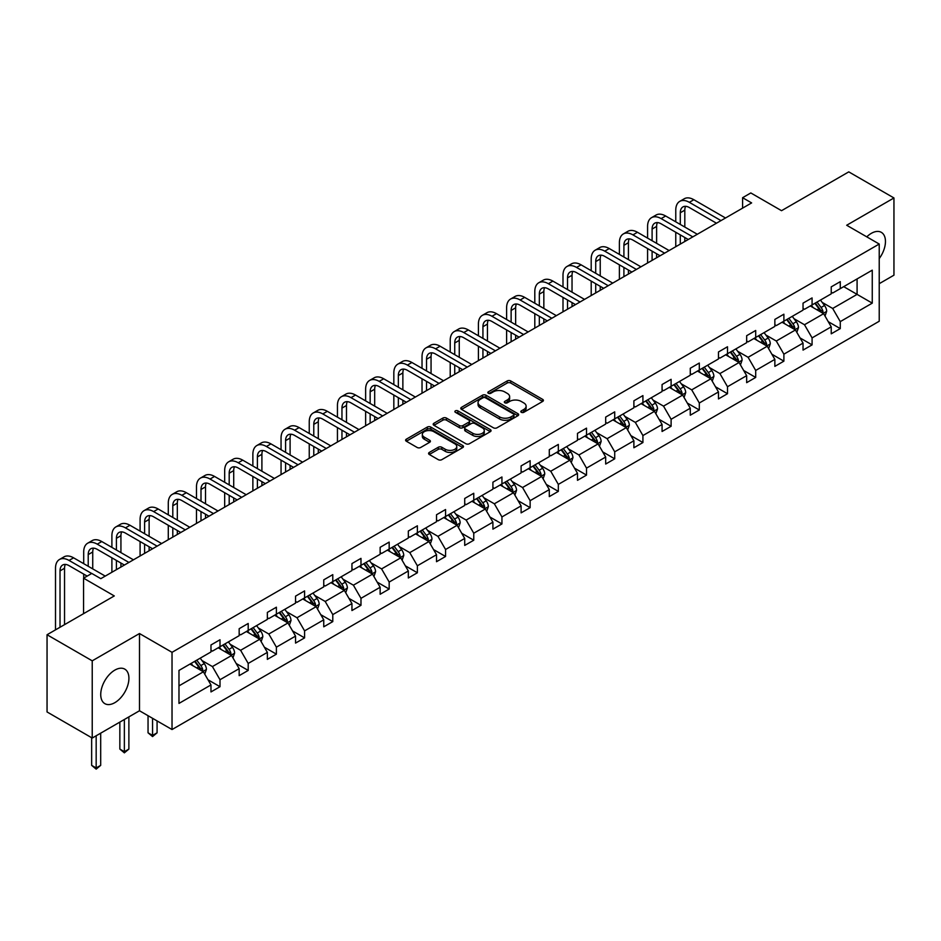 <?xml version="1.0" encoding="UTF-8"?>
<svg xmlns="http://www.w3.org/2000/svg" width="941" height="941" viewBox="0 0 941 941"><rect width="100%" height="100%" fill="white"/><g stroke="black" fill="none" stroke-linecap="round" stroke-linejoin="round"><path stroke-width="1.41" d="M521.338 412.311A1.753 1.012 0 0 0 523.819 412.311L542.663 401.431A2.505 1.447 0 0 0 543.404 400.407A2.505 1.447 0 0 0 542.663 399.384L510.74 380.952A2.505 1.447 0 0 0 507.187 380.952L488.344 391.832A1.753 1.012 0 0 0 487.826 392.55A1.753 1.012 0 0 0 488.344 393.267A1.753 1.012 0 0 0 490.826 393.267L493.26 391.856A8.034 4.634 0 0 1 504.611 391.856L507.281 393.397A8.034 4.634 0 0 1 509.634 396.667A8.034 4.634 0 0 1 507.281 399.949L504.835 401.36A1.753 1.012 0 0 0 504.329 402.078A1.753 1.012 0 0 0 504.835 402.795A1.753 1.012 0 0 0 507.317 402.795L509.763 401.384A8.034 4.634 0 0 1 521.114 401.384L523.772 402.913A8.034 4.634 0 0 1 526.125 406.194A8.034 4.634 0 0 1 523.772 409.476L521.338 410.876A1.753 1.012 0 0 0 520.82 411.593A1.753 1.012 0 0 0 521.338 412.311L521.338 410.876M114.826 702.668A19.937 11.515 120 0 0 127.847 685.107A19.937 11.515 120 0 0 124.788 669.133A19.937 11.515 120 0 0 114.826 670.121A19.937 11.515 120 0 0 101.804 687.683A19.937 11.515 120 0 0 104.851 703.656A19.937 11.515 120 0 0 114.826 702.668M879.223 258.587A19.937 11.515 120 0 0 881.329 232.345A19.937 11.515 120 0 0 871.354 233.333A19.937 11.515 120 0 0 866.79 236.85M879.223 283.688L893.95 275.184L893.95 197.963L848.77 171.874L781.536 210.69L750.812 192.952L742.59 197.704L742.59 208.137M92.23 738.05L139.491 710.761L139.491 633.54L92.23 660.829L92.23 738.05L47.05 711.961L47.05 634.74L114.284 595.935L83.561 578.186L83.561 613.673M92.23 660.829L47.05 634.74M429.308 452.433A2.505 1.447 0 0 0 428.578 453.468A2.505 1.447 0 0 0 429.308 454.491L438.271 459.655A2.505 1.447 0 0 0 441.811 459.655L462.749 447.575A2.505 1.447 0 0 0 463.49 446.552A2.505 1.447 0 0 0 462.749 445.528L430.813 427.085A2.505 1.447 0 0 0 427.273 427.085L406.336 439.176A2.505 1.447 0 0 0 405.606 440.2A2.505 1.447 0 0 0 406.336 441.223L417.157 447.469A2.505 1.447 0 0 0 420.709 447.469L429.661 442.294A2.505 1.447 0 0 0 430.402 441.27A2.505 1.447 0 0 0 429.661 440.247L424.297 437.153A6.716 3.87 0 0 1 422.333 434.413A6.716 3.87 0 0 1 426.473 430.837A6.716 3.87 0 0 1 433.789 431.672L454.809 443.811A6.716 3.87 0 0 1 456.773 446.552A6.716 3.87 0 0 1 452.633 450.127A6.716 3.87 0 0 1 445.316 449.292L441.811 447.269A2.505 1.447 0 0 0 438.271 447.269L429.308 452.433L429.308 454.491L438.271 449.351L438.271 447.269M83.561 578.186L91.783 573.445L100.816 578.656L751.624 202.915L742.59 197.704M139.491 633.54L172.027 652.325L879.223 244.037L879.223 321.246L172.027 729.546L172.027 652.325M893.95 197.963L846.688 225.252L879.223 244.037M493.437 427.802A2.505 1.447 0 0 0 496.989 427.802L517.926 415.722A2.505 1.447 0 0 0 518.656 414.699A2.505 1.447 0 0 0 517.926 413.675L485.991 395.232A2.505 1.447 0 0 0 482.439 395.232L461.513 407.324A2.505 1.447 0 0 0 460.772 408.347A2.505 1.447 0 0 0 461.513 409.37L493.437 427.802M456.091 412.699A1.753 1.012 0 0 1 457.867 412.946L457.867 410.852L490.332 429.602A2.505 1.447 0 0 1 491.073 430.625A2.505 1.447 0 0 1 490.332 431.648L469.406 443.729A2.505 1.447 0 0 1 465.854 443.729L433.919 425.297L433.919 423.25A2.505 1.447 0 0 0 433.189 424.273A2.505 1.447 0 0 0 433.919 425.297M433.919 423.25L442.882 418.075A2.505 1.447 0 0 1 446.434 418.075L459.384 425.555A2.505 1.447 0 0 0 462.925 425.555L468.865 422.121A2.505 1.447 0 0 0 469.606 421.098A2.505 1.447 0 0 0 468.865 420.074L455.385 412.287A1.753 1.012 0 0 1 454.879 411.57A1.753 1.012 0 0 1 455.962 410.641A1.753 1.012 0 0 1 457.867 410.852M178.978 670.427L210.972 651.96L210.972 644.973L220.006 639.751L220.006 646.749L239.167 635.681L239.167 628.694L248.201 623.471L248.201 630.47L267.362 619.401L267.362 612.415L276.395 607.204L276.395 614.191L295.556 603.134L295.556 596.135L304.59 590.924L304.59 597.911L323.751 586.855L323.751 579.856L332.785 574.645L332.785 581.632L351.946 570.575L351.946 563.588L360.979 558.366L360.979 565.353L380.14 554.296L380.14 547.309L389.174 542.087L389.174 549.085L408.323 538.017L408.323 531.03L417.369 525.807L417.369 532.806L436.518 521.737L436.518 514.751L445.564 509.528L445.564 516.527L464.713 505.47L464.713 498.471L473.758 493.26L473.758 500.247L492.908 489.191L492.908 482.192L501.941 476.981L501.941 483.968L521.102 472.911L521.102 465.913L530.136 460.702L530.136 467.689L549.297 456.632L549.297 449.645L558.331 444.423L558.331 451.409L577.492 440.353L577.492 433.366L586.525 428.143L586.525 435.142L605.686 424.073L605.686 417.086L614.72 411.864L614.72 418.863L633.881 407.794L633.881 400.807L642.915 395.596L642.915 402.583L662.076 391.527L662.076 384.528L671.109 379.317L671.109 386.304L690.271 375.247L690.271 368.249L699.304 363.038L699.304 370.025L718.465 358.968L718.465 351.969L727.499 346.759L727.499 353.745L746.66 342.689L746.66 335.702L755.694 330.479L755.694 337.466L774.855 326.409L774.855 319.422L783.888 314.2L783.888 321.199L803.038 310.13L803.038 303.143L812.083 297.921L812.083 304.919L831.232 293.851L831.232 286.864L840.278 281.653L840.278 288.64L872.26 270.173L872.26 303.143L840.278 321.61L840.278 328.597L831.232 333.82L831.232 326.833L812.083 337.89L812.083 344.876L803.038 350.099L803.038 343.112L783.888 354.169L783.888 361.156L774.855 366.378L774.855 359.38L755.694 370.448L755.694 377.435L746.66 382.658L746.66 375.659L727.499 386.727L727.499 393.714L718.465 398.925L718.465 391.938L699.304 402.995L699.304 409.994L690.271 415.204L690.271 408.218L671.109 419.274L671.109 426.273L662.076 431.484L662.076 424.497L642.915 435.554L642.915 442.541L633.881 447.763L633.881 440.776L614.72 451.833L614.72 458.82L605.686 464.042L605.686 457.044L586.525 468.112L586.525 475.099L577.492 480.322L577.492 473.323L558.331 484.392L558.331 491.378L549.297 496.601L549.297 489.602L530.136 500.671L530.136 507.658L521.102 512.869L521.102 505.882L501.941 516.938L501.941 523.937L492.908 529.148L492.908 522.161L473.758 533.218L473.758 540.216L464.713 545.427L464.713 538.44L445.564 549.497L445.564 556.484L436.518 561.706L436.518 554.72L417.369 565.776L417.369 572.763L408.323 577.986L408.323 570.987L389.174 582.056L389.174 589.042L380.14 594.265L380.14 587.266L360.979 598.335L360.979 605.322L351.946 610.544L351.946 603.546L332.785 614.602L332.785 621.601L323.751 626.812L323.751 619.825L304.59 630.882L304.59 637.88L295.556 643.091L295.556 636.104L276.395 647.161L276.395 654.16L267.362 659.37L267.362 652.384L248.201 663.44L248.201 670.427L239.167 675.65L239.167 668.663L220.006 679.72L220.006 686.707L210.972 691.929L210.972 684.93L178.978 703.409L178.978 670.427M218.206 647.784L231.58 655.512L212.419 666.569L201.962 660.535M212.419 666.569L220.006 679.72M231.58 655.512L239.167 668.663M210.972 650.29L212.419 651.125L220.006 646.749M246.389 631.517L259.775 639.233L240.614 650.29L230.157 644.256M240.614 650.29L248.201 663.44M259.775 639.233L267.362 652.384M239.167 634.011L240.614 634.846L248.201 630.47M274.584 615.238L287.958 622.954L268.808 634.011L258.34 627.976M268.808 634.011L276.395 647.161M287.958 622.954L295.556 636.104M267.362 617.743L268.808 618.578L276.395 614.191M302.779 598.958L316.152 606.674L297.003 617.743L286.534 611.697M297.003 617.743L304.59 630.882M316.152 606.674L323.751 619.825M295.556 601.464L297.003 602.299L304.59 597.911M330.973 582.679L344.347 590.395L325.198 601.464L314.729 595.418M325.198 601.464L332.785 614.602M344.347 590.395L351.946 603.546M323.751 585.184L325.198 586.02L332.785 581.632M359.168 566.4L372.542 574.128L353.393 585.184L342.924 579.138M353.393 585.184L360.979 598.335M372.542 574.128L380.14 587.266M351.946 568.905L353.393 569.74L360.979 565.353M387.363 550.12L400.737 557.848L381.575 568.905L371.119 562.871M381.575 568.905L389.174 582.056M400.737 557.848L408.323 570.987M380.14 552.626L381.575 553.461L389.174 549.085M415.557 533.841L428.931 541.569L409.77 552.626L399.313 546.592M409.77 552.626L417.369 565.776M428.931 541.569L436.518 554.72M408.323 536.346L409.77 537.182L417.369 532.806M443.752 517.574L457.126 525.29L437.965 536.346L427.508 530.312M437.965 536.346L445.564 549.497M457.126 525.29L464.713 538.44M436.518 520.067L437.965 520.902L445.564 516.527M471.947 501.294L485.321 509.01L466.16 520.067L455.703 514.033M466.16 520.067L473.758 533.218M485.321 509.01L492.908 522.161M464.713 503.8L466.16 504.635L473.758 500.247M500.142 485.015L513.515 492.731L494.354 503.8L483.897 497.754M494.354 503.8L501.941 516.938M513.515 492.731L521.102 505.882M492.908 487.52L494.354 488.355L501.941 483.968M528.336 468.736L541.71 476.452L522.549 487.52L512.092 481.474M522.549 487.52L530.136 500.671M541.71 476.452L549.297 489.602M521.102 471.241L522.549 472.076L530.136 467.689M556.531 452.456L569.905 460.184L550.744 471.241L540.287 465.195M550.744 471.241L558.331 484.392M569.905 460.184L577.492 473.323M549.297 454.962L550.744 455.797L558.331 451.409M584.726 436.177L598.1 443.905L578.938 454.962L568.482 448.928M578.938 454.962L586.525 468.112M598.1 443.905L605.686 457.044M577.492 438.682L578.938 439.518L586.525 435.142M612.92 419.898L626.294 427.626L607.133 438.682L596.676 432.648M607.133 438.682L614.72 451.833M626.294 427.626L633.881 440.776M605.686 422.403L607.133 423.238L614.72 418.863M641.103 403.63L654.477 411.346L635.328 422.403L624.859 416.369M635.328 422.403L642.915 435.554M654.477 411.346L662.076 424.497M633.881 406.124L635.328 406.959L642.915 402.583M669.298 387.351L682.672 395.067L663.523 406.124L653.054 400.09M663.523 406.124L671.109 419.274M682.672 395.067L690.271 408.218M662.076 389.856L663.523 390.691L671.109 386.304M697.493 371.072L710.867 378.788L691.717 389.856L681.249 383.81M691.717 389.856L699.304 402.995M710.867 378.788L718.465 391.938M690.271 373.577L691.717 374.412L699.304 370.025M725.687 354.792L739.061 362.508L719.912 373.577L709.443 367.531M719.912 373.577L727.499 386.727M739.061 362.508L746.66 375.659M718.465 357.298L719.912 358.133L727.499 353.745M753.882 338.513L767.256 346.241L748.107 357.298L737.638 351.252M748.107 357.298L755.694 370.448M767.256 346.241L774.855 359.38M746.66 341.018L748.107 341.854L755.694 337.466M782.077 322.234L795.451 329.962L776.29 341.018L765.833 334.984M776.29 341.018L783.888 354.169M795.451 329.962L803.038 343.112M774.855 324.739L776.29 325.574L783.888 321.199M810.272 305.954L823.646 313.682L804.484 324.739L794.028 318.705M804.484 324.739L812.083 337.89M823.646 313.682L831.232 326.833M803.038 308.46L804.484 309.295L812.083 304.919M843.712 286.652L857.086 294.38L832.679 308.46L822.222 302.426M832.679 308.46L840.278 321.61M872.26 303.143L857.086 294.38L857.086 278.936L872.26 270.173M139.491 710.761L172.027 729.546M831.232 292.192L832.679 293.016L840.278 288.64M178.978 685.871L203.385 671.792L190.011 664.064M203.385 671.792L210.972 684.93M828.256 321.669L840.278 328.597M800.062 337.937L812.083 344.876M771.867 354.216L783.888 361.156M743.672 370.495L755.694 377.435M715.478 386.775L727.499 393.714M687.283 403.054L699.304 409.994M659.088 419.333L671.109 426.273M630.893 435.612L642.915 442.541M602.699 451.88L614.72 458.82M574.516 468.159L586.525 475.099M546.321 484.439L558.331 491.378M518.126 500.718L530.136 507.658M489.932 516.997L501.941 523.937M461.737 533.276L473.758 540.216M433.542 549.556L445.564 556.484M405.348 565.823L417.369 572.763M377.153 582.103L389.174 589.042M348.958 598.382L360.979 605.322M320.763 614.661L332.785 621.601M292.569 630.94L304.59 637.88M264.374 647.22L276.395 654.16M236.179 663.487L248.201 670.427M207.985 679.767L220.006 686.707M522.043 412.558L523.772 411.558A8.034 4.634 0 0 0 526.125 408.288L526.125 406.194M509.634 396.667L509.634 398.761A8.034 4.634 0 0 1 507.281 402.03L505.54 403.042M542.663 399.384L542.663 401.431L510.74 383.034A2.505 1.447 0 0 0 507.187 383.034L489.038 393.514M517.926 413.675L517.926 415.722L485.991 397.325A2.505 1.447 0 0 0 482.439 397.325L461.537 409.394M513.48 415.416A1.753 1.012 0 0 0 513.998 414.699A1.753 1.012 0 0 0 513.48 413.981L485.462 397.796A1.753 1.012 0 0 0 482.968 397.796L480.404 399.278A8.034 4.634 0 0 0 478.052 402.56A8.034 4.634 0 0 0 480.404 405.842L499.565 416.898A8.034 4.634 0 0 0 510.916 416.898L513.48 415.416L513.48 417.498A1.753 1.012 0 0 0 513.998 416.781L513.998 414.699M478.052 402.56L478.052 404.642A8.034 4.634 0 0 0 480.404 407.924L480.404 405.842M513.48 417.498L510.916 418.98A8.034 4.634 0 0 1 499.565 418.98L480.404 407.924M433.954 425.32L442.882 420.168L442.882 418.075M469.606 421.098L469.606 423.179A2.505 1.447 0 0 1 468.865 424.215L462.925 427.637A2.505 1.447 0 0 1 459.384 427.637L446.434 420.168A2.505 1.447 0 0 0 442.882 420.168M457.867 412.946L490.308 431.672M472.817 433.307A6.716 3.87 0 0 0 480.133 434.154A6.716 3.87 0 0 0 484.274 430.566A6.716 3.87 0 0 0 482.31 427.837L474.899 423.556A2.505 1.447 0 0 0 471.359 423.556L465.407 426.991A2.505 1.447 0 0 0 464.678 428.014A2.505 1.447 0 0 0 465.407 429.037L472.817 433.307L472.817 435.401A6.716 3.87 0 0 0 480.133 436.236A6.716 3.87 0 0 0 484.274 432.66L484.274 430.566M464.678 428.014L464.678 430.096A2.505 1.447 0 0 0 465.407 431.119L465.407 429.037M472.817 435.401L465.407 431.119M456.773 446.552L456.773 448.634A6.716 3.87 0 0 1 452.633 452.221A6.716 3.87 0 0 1 445.316 451.374L441.811 449.351A2.505 1.447 0 0 0 438.271 449.351M422.333 434.413L422.333 436.495A6.716 3.87 0 0 0 424.297 439.235L424.297 437.153M429.637 442.317L424.297 439.235M462.713 447.598L430.813 429.178A2.505 1.447 0 0 0 427.273 429.178L406.371 441.247M825.022 316.058L826.68 311.259A6.775 3.905 -120 0 0 824.516 305.496L820.458 300.073M813.189 307.636L811.424 305.296M822.646 313.106L823.022 311.553A6.775 3.905 -120 0 0 821.081 307.472L817.023 302.061M815.329 303.037L819.799 309.001A3.446 1.988 60 0 1 820.423 310.048L823.022 311.553M814.859 303.308L818.917 308.73A6.775 3.905 60 0 1 820.611 311.93M675.767 221.841L675.767 210.149A19.173 11.069 60 0 1 679.743 201.374L684.26 198.763A19.173 11.069 60 0 1 693.846 199.715L725.511 217.994M679.743 201.374A19.173 11.069 60 0 1 689.33 202.327L720.994 220.606M716.477 223.217L689.33 207.538A12.774 7.375 -120 0 0 682.943 206.914A12.774 7.375 -120 0 0 680.296 212.76L680.296 224.452M685.613 206.326A12.774 7.375 -120 0 0 684.813 210.149L684.813 227.052M680.296 234.885L680.296 244.107M684.813 237.485L684.813 241.496M675.767 246.718L675.767 232.274M796.827 332.338L798.486 327.539A6.775 3.905 -120 0 0 796.321 321.775L792.263 316.352M784.994 323.916L783.23 321.575M794.451 329.385L794.827 327.821A6.775 3.905 -120 0 0 792.887 323.751L788.84 318.34M787.135 319.317L791.604 325.28A3.446 1.988 60 0 1 792.228 326.327L794.827 327.821M786.664 319.587L790.722 325.01A6.775 3.905 60 0 1 792.416 328.209M768.632 348.617L770.291 343.818A6.775 3.905 -120 0 0 768.138 338.042L764.08 332.632M756.799 340.195L755.035 337.854M766.256 345.665L766.633 344.1A6.775 3.905 -120 0 0 764.704 340.03L760.646 334.62M758.94 335.596L763.41 341.559A3.446 1.988 60 0 1 764.033 342.606L766.633 344.1M758.47 335.866L762.528 341.277A6.775 3.905 60 0 1 764.221 344.477M647.584 238.12L647.584 226.428A19.173 11.069 60 0 1 651.548 217.653L656.065 215.042A19.173 11.069 60 0 1 665.652 215.995L697.316 234.274M651.548 217.653A19.173 11.069 60 0 1 661.135 218.606L692.799 236.885M688.283 239.496L661.135 223.817A12.774 7.375 -120 0 0 654.748 223.193A12.774 7.375 -120 0 0 652.101 229.039L652.101 240.72M657.418 222.594A12.774 7.375 -120 0 0 656.618 226.428L656.618 243.331M652.101 251.153L652.101 260.386M656.618 253.764L656.618 257.775M647.584 262.986L647.584 248.553M619.39 254.388L619.39 242.707A19.173 11.069 60 0 1 623.354 233.933L627.87 231.321A19.173 11.069 60 0 1 637.457 232.274L669.122 250.553M623.354 233.933A19.173 11.069 60 0 1 632.94 234.885L664.605 253.164M660.088 255.776L632.94 240.096A12.774 7.375 -120 0 0 626.553 239.461A12.774 7.375 -120 0 0 623.907 245.319L623.907 256.999M629.223 238.873A12.774 7.375 -120 0 0 628.423 242.707L628.423 259.61M623.907 267.432L623.907 276.654M628.423 270.043L628.423 274.054M619.39 279.265L619.39 264.833M740.438 364.896L742.096 360.097A6.775 3.905 -120 0 0 739.944 354.322L735.886 348.911M728.605 356.474L726.84 354.122M738.062 361.932L738.438 360.379A6.775 3.905 -120 0 0 736.509 356.31L732.451 350.887M730.745 351.875L735.215 357.827A3.446 1.988 60 0 1 735.838 358.886L738.438 360.379M730.275 352.146L734.333 357.556A6.775 3.905 60 0 1 736.027 360.756M591.195 270.667L591.195 258.987A19.173 11.069 60 0 1 595.159 250.212L599.676 247.601A19.173 11.069 60 0 1 609.262 248.553L640.927 266.832M595.159 250.212A19.173 11.069 60 0 1 604.745 251.153L636.41 269.444M631.893 272.043L604.745 256.375A12.774 7.375 -120 0 0 598.358 255.74A12.774 7.375 -120 0 0 595.712 261.598L595.712 273.278M601.028 255.152A12.774 7.375 -120 0 0 600.229 258.987L600.229 275.889M595.712 283.712L595.712 292.933M600.229 286.323L600.229 290.334M591.195 295.545L591.195 281.1M712.243 381.176L713.901 376.365A6.775 3.905 -120 0 0 711.749 370.601L707.691 365.19M700.41 372.754L698.645 370.401M709.867 378.211L710.255 376.659A6.775 3.905 -120 0 0 708.314 372.589L704.256 367.166M702.551 368.154L707.02 374.106A3.446 1.988 60 0 1 707.644 375.153L710.255 376.659M702.08 368.425L706.138 373.836A6.775 3.905 60 0 1 707.832 377.035M563 286.946L563 275.266A19.173 11.069 60 0 1 566.964 266.491L571.481 263.88A19.173 11.069 60 0 1 581.067 264.833L612.732 283.112M566.964 266.491A19.173 11.069 60 0 1 576.551 267.432L608.215 285.711M603.699 288.322L576.551 272.655A12.774 7.375 -120 0 0 570.164 272.02A12.774 7.375 -120 0 0 567.517 277.866L567.517 289.557M572.834 271.431A12.774 7.375 -120 0 0 572.034 275.266L572.034 292.169M567.517 299.991L567.517 309.213M572.034 302.602L572.034 306.601M563 311.824L563 297.38M684.048 397.443L685.707 392.644A6.775 3.905 -120 0 0 683.554 386.88L679.496 381.47M672.215 389.033L670.462 386.68M681.672 394.491L682.06 392.938A6.775 3.905 -120 0 0 680.12 388.868L676.061 383.446M674.368 384.422L678.826 390.386A3.446 1.988 60 0 1 679.461 391.432L682.06 392.938M673.885 384.704L677.943 390.115A6.775 3.905 60 0 1 679.637 393.314M534.806 303.225L534.806 291.545A19.173 11.069 60 0 1 538.77 282.759L543.286 280.159A19.173 11.069 60 0 1 552.873 281.1L584.537 299.391M538.77 282.759A19.173 11.069 60 0 1 548.356 283.712L580.021 301.99M575.504 304.602L548.356 288.934A12.774 7.375 -120 0 0 541.969 288.299A12.774 7.375 -120 0 0 539.322 294.145L539.322 305.837M544.639 287.711A12.774 7.375 -120 0 0 543.839 291.545L543.839 308.448M539.322 316.27L539.322 325.492M543.839 318.881L543.839 322.881M534.806 328.103L534.806 313.659M655.853 413.722L657.524 408.923A6.775 3.905 -120 0 0 655.359 403.16L651.301 397.737M644.02 405.312L642.268 402.96M653.477 410.77L653.866 409.217A6.775 3.905 -120 0 0 651.925 405.136L647.867 399.725M646.173 400.701L650.631 406.665A3.446 1.988 60 0 1 651.266 407.712L653.866 409.217M645.702 400.972L649.749 406.394A6.775 3.905 60 0 1 651.443 409.594M506.611 319.505L506.611 307.813A19.173 11.069 60 0 1 510.575 299.038L515.103 296.439A19.173 11.069 60 0 1 524.678 297.38L556.343 315.658M510.575 299.038A19.173 11.069 60 0 1 520.161 299.991L551.826 318.27M547.309 320.881L520.161 305.213A12.774 7.375 -120 0 0 513.774 304.578A12.774 7.375 -120 0 0 511.128 310.424L511.128 322.116M516.444 303.99A12.774 7.375 -120 0 0 515.644 307.813L515.644 324.716M511.128 332.549L511.128 341.771M515.644 335.161L515.644 339.16M506.611 344.382L506.611 329.938M627.659 430.002L629.329 425.203A6.775 3.905 -120 0 0 627.165 419.439L623.107 414.016M615.826 421.58L614.073 419.239M625.295 427.049L625.671 425.497A6.775 3.905 -120 0 0 623.73 421.415L619.672 416.004M617.978 416.981L622.436 422.944A3.446 1.988 60 0 1 623.071 423.991L625.671 425.497M617.508 417.251L621.566 422.674A6.775 3.905 60 0 1 623.248 425.873M478.416 335.784L478.416 324.092A19.173 11.069 60 0 1 482.392 315.317L486.909 312.706A19.173 11.069 60 0 1 496.483 313.659L528.148 331.938M482.392 315.317A19.173 11.069 60 0 1 491.967 316.27L523.631 334.549M519.114 337.16L491.967 321.481A12.774 7.375 -120 0 0 485.58 320.857A12.774 7.375 -120 0 0 482.933 326.703L482.933 338.395M488.25 320.269A12.774 7.375 -120 0 0 487.45 324.092L487.45 340.995M482.933 348.829L482.933 358.05M487.45 351.428L487.45 355.439M478.416 360.662L478.416 346.217M599.464 446.281L601.134 441.482A6.775 3.905 -120 0 0 598.97 435.718L594.912 430.296M587.631 437.859L585.878 435.518M597.1 443.329L597.476 441.764A6.775 3.905 -120 0 0 595.535 437.694L591.477 432.284M589.784 433.26L594.241 439.224A3.446 1.988 60 0 1 594.877 440.27L597.476 441.764M589.313 433.53L593.371 438.953A6.775 3.905 60 0 1 595.053 442.141M450.221 352.063L450.221 340.371A19.173 11.069 60 0 1 454.197 331.597L458.714 328.985A19.173 11.069 60 0 1 468.3 329.938L499.953 348.217M454.197 331.597A19.173 11.069 60 0 1 463.772 332.549L495.436 350.828M490.92 353.44L463.772 337.76A12.774 7.375 -120 0 0 457.385 337.125A12.774 7.375 -120 0 0 454.738 342.983L454.738 354.663M460.055 336.537A12.774 7.375 -120 0 0 459.255 340.371L459.255 357.274M454.738 365.096L454.738 374.33M459.255 367.708L459.255 371.719M450.221 376.929L450.221 362.497M571.269 462.56L572.94 457.761A6.775 3.905 -120 0 0 570.775 451.986L566.717 446.575M559.436 454.138L557.684 451.786M568.905 459.608L569.281 458.044A6.775 3.905 -120 0 0 567.341 453.974L563.283 448.551M561.589 449.539L566.059 455.503A3.446 1.988 60 0 1 566.682 456.55L569.281 458.044M561.118 449.81L565.176 455.221A6.775 3.905 60 0 1 566.858 458.42M422.027 368.331L422.027 356.651A19.173 11.069 60 0 1 426.002 347.876L430.519 345.265A19.173 11.069 60 0 1 440.106 346.217L471.77 364.496M426.002 347.876A19.173 11.069 60 0 1 435.577 348.829L467.242 367.108M462.725 369.719L435.577 354.039A12.774 7.375 -120 0 0 429.19 353.404A12.774 7.375 -120 0 0 426.544 359.262L426.544 370.942M431.86 352.816A12.774 7.375 -120 0 0 431.06 356.651L431.06 373.553M426.544 381.376L426.544 390.597M431.06 383.987L431.06 387.998M422.027 393.209L422.027 378.776M543.086 478.84L544.745 474.041A6.775 3.905 -120 0 0 542.581 468.265L538.523 462.854M531.242 470.418L529.489 468.065M540.71 475.875L541.087 474.323A6.775 3.905 -120 0 0 539.146 470.253L535.088 464.83M533.394 465.819L537.864 471.77A3.446 1.988 60 0 1 538.487 472.829L541.087 474.323M532.924 466.089L536.982 471.5A6.775 3.905 60 0 1 538.664 474.699M393.832 384.61L393.832 372.93A19.173 11.069 60 0 1 397.808 364.155L402.325 361.544A19.173 11.069 60 0 1 411.911 362.497L443.576 380.776M397.808 364.155A19.173 11.069 60 0 1 407.394 365.096L439.047 383.387M434.53 385.986L407.394 370.319A12.774 7.375 -120 0 0 400.995 369.684A12.774 7.375 -120 0 0 398.349 375.541L398.349 387.221M403.665 369.095A12.774 7.375 -120 0 0 402.866 372.93L402.866 389.833M398.349 397.655L398.349 406.877M402.866 400.266L402.866 404.277M393.832 409.488L393.832 395.044M514.892 495.119L516.55 490.308A6.775 3.905 -120 0 0 514.386 484.544L510.328 479.134M503.059 486.697L501.294 484.344M512.516 492.155L512.892 490.602A6.775 3.905 -120 0 0 510.951 486.532L506.893 481.11M505.199 482.086L509.669 488.05A3.446 1.988 60 0 1 510.293 489.097L512.892 490.602M504.729 482.368L508.787 487.779A6.775 3.905 60 0 1 510.469 490.979M365.637 400.89L365.637 389.209A19.173 11.069 60 0 1 369.613 380.435L374.13 377.823A19.173 11.069 60 0 1 383.716 378.776L415.381 397.055M369.613 380.435A19.173 11.069 60 0 1 379.199 381.376L410.864 399.654M406.336 402.266L379.199 386.598A12.774 7.375 -120 0 0 372.801 385.963A12.774 7.375 -120 0 0 370.154 391.809L370.154 403.501M375.483 385.375A12.774 7.375 -120 0 0 374.683 389.209L374.683 406.112M370.154 413.934L370.154 423.156M374.683 416.545L374.683 420.545M365.637 425.767L365.637 411.323M486.697 511.386L488.355 506.587A6.775 3.905 -120 0 0 486.191 500.824L482.133 495.413M474.864 502.976L473.1 500.624M484.321 508.434L484.697 506.881A6.775 3.905 -120 0 0 482.757 502.812L478.698 497.389M477.005 498.365L481.474 504.329A3.446 1.988 60 0 1 482.098 505.376L484.697 506.881M476.534 498.648L480.592 504.058A6.775 3.905 60 0 1 482.274 507.258M337.443 417.169L337.443 405.477A19.173 11.069 60 0 1 341.418 396.702L345.935 394.103A19.173 11.069 60 0 1 355.522 395.044L387.186 413.334M341.418 396.702A19.173 11.069 60 0 1 351.005 397.655L382.669 415.934M378.153 418.545L351.005 402.877A12.774 7.375 -120 0 0 344.606 402.242A12.774 7.375 -120 0 0 341.959 408.088L341.959 419.78M347.288 401.654A12.774 7.375 -120 0 0 346.488 405.477L346.488 422.391M341.959 430.213L341.959 439.435M346.488 432.825L346.488 436.824M337.443 442.047L337.443 427.602M458.502 527.666L460.161 522.867A6.775 3.905 -120 0 0 457.996 517.103L453.938 511.681M446.669 519.256L444.905 516.903M456.126 524.713L456.503 523.161A6.775 3.905 -120 0 0 454.562 519.079L450.504 513.668M448.81 514.645L453.28 520.608A3.446 1.988 60 0 1 453.903 521.655L456.503 523.161M448.339 514.915L452.398 520.338A6.775 3.905 60 0 1 454.08 523.537M309.248 433.448L309.248 421.756A19.173 11.069 60 0 1 313.224 412.981L317.74 410.382A19.173 11.069 60 0 1 327.327 411.323L358.991 429.602M313.224 412.981A19.173 11.069 60 0 1 322.81 413.934L354.475 432.213M349.958 434.824L322.81 419.157A12.774 7.375 -120 0 0 316.423 418.522A12.774 7.375 -120 0 0 313.776 424.367L313.776 436.059M319.093 417.933A12.774 7.375 -120 0 0 318.293 421.756L318.293 438.659M313.776 446.493L313.776 455.715M318.293 449.092L318.293 453.103M309.248 458.326L309.248 443.881M430.308 543.945L431.966 539.146A6.775 3.905 -120 0 0 429.802 533.382L425.744 527.96M418.474 535.523L416.71 533.182M427.932 540.993L428.308 539.44A6.775 3.905 -120 0 0 426.367 535.358L422.309 529.948M420.615 530.924L425.085 536.888A3.446 1.988 60 0 1 425.708 537.934L428.308 539.44M420.145 531.195L424.203 536.617A6.775 3.905 60 0 1 425.897 539.816M281.053 449.727L281.053 438.035A19.173 11.069 60 0 1 285.029 429.261L289.546 426.649A19.173 11.069 60 0 1 299.132 427.602L330.797 445.881M285.029 429.261A19.173 11.069 60 0 1 294.615 430.213L326.28 448.492M321.763 451.104L294.615 435.424A12.774 7.375 -120 0 0 288.228 434.801A12.774 7.375 -120 0 0 285.582 440.647L285.582 452.327M290.898 434.201A12.774 7.375 -120 0 0 290.099 438.035L290.099 454.938M285.582 462.772L285.582 471.994M290.099 465.372L290.099 469.383M281.053 474.593L281.053 460.161M402.113 560.224L403.771 555.425A6.775 3.905 -120 0 0 401.607 549.662L397.549 544.239M390.28 551.802L388.515 549.462M399.737 557.272L400.113 555.708A6.775 3.905 -120 0 0 398.184 551.638L394.126 546.227M392.421 547.203L396.89 553.167A3.446 1.988 60 0 1 397.514 554.214L400.113 555.708M391.95 547.474L396.008 552.896A6.775 3.905 60 0 1 397.702 556.084M252.87 466.007L252.87 454.315A19.173 11.069 60 0 1 256.834 445.54L261.351 442.929A19.173 11.069 60 0 1 270.937 443.881L302.602 462.16M256.834 445.54A19.173 11.069 60 0 1 266.421 446.493L298.085 464.772M293.568 467.383L266.421 451.704A12.774 7.375 -120 0 0 260.034 451.068A12.774 7.375 -120 0 0 257.387 456.926L257.387 468.606M262.704 450.48A12.774 7.375 -120 0 0 261.904 454.315L261.904 471.218M257.387 479.04L257.387 488.273M261.904 481.651L261.904 485.662M252.87 490.873L252.87 476.44M373.918 576.504L375.577 571.705A6.775 3.905 -120 0 0 373.424 565.929L369.366 560.518M362.085 568.082L360.321 565.729M371.542 573.54L371.918 571.987A6.775 3.905 -120 0 0 369.989 567.917L365.931 562.495M364.226 563.483L368.696 569.446A3.446 1.988 60 0 1 369.319 570.493L371.918 571.987M363.755 563.753L367.813 569.164A6.775 3.905 60 0 1 369.507 572.363M224.676 482.274L224.676 470.594A19.173 11.069 60 0 1 228.639 461.819L233.156 459.208A19.173 11.069 60 0 1 242.743 460.161L274.407 478.44M228.639 461.819A19.173 11.069 60 0 1 238.226 462.772L269.891 481.051M265.374 483.65L238.226 467.983A12.774 7.375 -120 0 0 231.839 467.348A12.774 7.375 -120 0 0 229.192 473.205L229.192 484.886M234.509 466.76A12.774 7.375 -120 0 0 233.709 470.594L233.709 487.497M229.192 495.319L229.192 504.541M233.709 497.93L233.709 501.941M224.676 507.152L224.676 492.719M345.723 592.783L347.382 587.984A6.775 3.905 -120 0 0 345.229 582.208L341.171 576.798M333.89 584.361L332.126 582.009M343.347 589.819L343.724 588.266A6.775 3.905 -120 0 0 341.795 584.196L337.737 578.774M336.031 579.762L340.501 585.714A3.446 1.988 60 0 1 341.124 586.761L343.724 588.266M335.561 580.032L339.619 585.443A6.775 3.905 60 0 1 341.312 588.643M196.481 498.554L196.481 486.873A19.173 11.069 60 0 1 200.445 478.099L204.962 475.487A19.173 11.069 60 0 1 214.548 476.44L246.213 494.719M200.445 478.099A19.173 11.069 60 0 1 210.031 479.04L241.696 497.33M237.179 499.93L210.031 484.262A12.774 7.375 -120 0 0 203.644 483.627A12.774 7.375 -120 0 0 200.998 489.485L200.998 501.165M206.314 483.039A12.774 7.375 -120 0 0 205.514 486.873L205.514 503.776M200.998 511.598L200.998 520.82M205.514 514.209L205.514 518.22M196.481 523.431L196.481 508.987M317.529 609.062L319.187 604.251A6.775 3.905 -120 0 0 317.035 598.488L312.977 593.077M305.696 600.64L303.931 598.288M315.153 606.098L315.541 604.545A6.775 3.905 -120 0 0 313.6 600.476L309.542 595.053M307.848 596.029L312.306 601.993A3.446 1.988 60 0 1 312.93 603.04L315.541 604.545M307.366 596.312L311.424 601.722A6.775 3.905 60 0 1 313.118 604.922M168.286 514.833L168.286 503.153A19.173 11.069 60 0 1 172.25 494.378L176.767 491.767A19.173 11.069 60 0 1 186.353 492.708L218.018 510.998M172.25 494.378A19.173 11.069 60 0 1 181.836 495.319L213.501 513.598M208.984 516.209L181.836 500.541A12.774 7.375 -120 0 0 175.449 499.906A12.774 7.375 -120 0 0 172.803 505.752L172.803 517.444M178.12 499.318A12.774 7.375 -120 0 0 177.32 503.153L177.32 520.055M172.803 527.877L172.803 537.099M177.32 530.489L177.32 534.488M168.286 539.711L168.286 525.266M289.334 625.33L290.992 620.531A6.775 3.905 -120 0 0 288.84 614.767L284.782 609.345M277.501 616.92L275.748 614.567M286.958 622.377L287.346 620.825A6.775 3.905 -120 0 0 285.405 616.755L281.347 611.332M279.653 612.309L284.111 618.272A3.446 1.988 60 0 1 284.747 619.319L287.346 620.825M279.171 612.579L283.229 618.002A6.775 3.905 60 0 1 284.923 621.201M140.091 531.112L140.091 519.42A19.173 11.069 60 0 1 144.055 510.645L148.584 508.046A19.173 11.069 60 0 1 158.159 508.987L189.823 527.278M144.055 510.645A19.173 11.069 60 0 1 153.642 511.598L185.306 529.877M180.79 532.488L153.642 516.821A12.774 7.375 -120 0 0 147.255 516.186A12.774 7.375 -120 0 0 144.608 522.032L144.608 533.723M149.925 515.597A12.774 7.375 -120 0 0 149.125 519.42L149.125 536.335M144.608 544.157L144.608 553.379M149.125 546.768L149.125 550.767M140.091 555.99L140.091 541.545M261.139 641.609L262.81 636.81A6.775 3.905 -120 0 0 260.645 631.046L256.587 625.624M249.306 633.199L247.554 630.846M258.763 638.657L259.151 637.104A6.775 3.905 -120 0 0 257.211 633.022L253.153 627.612M251.459 628.588L255.917 634.552A3.446 1.988 60 0 1 256.552 635.598L259.151 637.104M250.988 628.859L255.046 634.281A6.775 3.905 60 0 1 256.728 637.48M152.56 718.301L152.56 735.415L157.076 732.816L157.076 720.912M157.076 732.816L152.56 736.568L148.043 732.816L148.043 715.701M148.043 732.816L152.56 735.415L152.56 736.568M111.897 547.391L111.897 535.7A19.173 11.069 60 0 1 115.861 526.925L120.389 524.313A19.173 11.069 60 0 1 129.964 525.266L161.629 543.545M115.861 526.925A19.173 11.069 60 0 1 125.447 527.877L157.112 546.156M152.595 548.768L125.447 533.1A12.774 7.375 -120 0 0 119.06 532.465A12.774 7.375 -120 0 0 116.413 538.311L116.413 550.003M121.73 531.877A12.774 7.375 -120 0 0 120.93 535.7L120.93 552.602M116.413 560.436L116.413 569.658M120.93 563.036L120.93 567.047M111.897 572.269L111.897 557.825M232.945 657.888L234.615 653.089A6.775 3.905 -120 0 0 232.451 647.326L228.392 641.903M221.111 649.466L219.359 647.126M230.58 654.936L230.957 653.383A6.775 3.905 -120 0 0 229.016 649.302L224.958 643.891M223.264 644.867L227.722 650.831A3.446 1.988 60 0 1 228.357 651.878L230.957 653.383M222.794 645.138L226.852 650.56A6.775 3.905 60 0 1 228.534 653.76M124.365 719.489L124.365 751.694L128.882 749.083L128.882 716.889M128.882 749.083L124.365 752.847L119.848 749.083L119.848 722.1M119.848 749.083L124.365 751.694L124.365 752.847M83.702 563.671L83.702 551.979A19.173 11.069 60 0 1 87.678 543.204L92.194 540.593A19.173 11.069 60 0 1 101.769 541.545L133.434 559.824M87.678 543.204A19.173 11.069 60 0 1 97.252 544.157L128.917 562.436M124.4 565.047L97.252 549.368A12.774 7.375 -120 0 0 90.865 548.744A12.774 7.375 -120 0 0 88.219 554.59L88.219 566.27M93.535 548.144A12.774 7.375 -120 0 0 92.736 551.979L92.736 568.882M83.702 578.103L83.702 574.104M204.75 674.168L206.42 669.369A6.775 3.905 -120 0 0 204.256 663.605L200.198 658.182M192.917 665.746L191.164 663.405M202.386 671.215L202.762 669.651A6.775 3.905 -120 0 0 200.821 665.581L196.763 660.17M195.069 661.147L199.527 667.11A3.446 1.988 60 0 1 200.162 668.157L202.762 669.651M194.599 661.417L198.657 666.84A6.775 3.905 60 0 1 200.339 670.027M96.17 735.768L96.17 767.974L100.687 765.362L100.687 733.168M100.687 765.362L96.17 769.126L91.653 765.362L91.653 737.709M91.653 765.362L96.17 767.974L96.17 769.126M55.507 629.858L55.507 568.258A19.173 11.069 60 0 1 59.483 559.483L64 556.872A19.173 11.069 60 0 1 73.586 557.825L105.239 576.104M59.483 559.483A19.173 11.069 60 0 1 69.058 560.436L91.689 573.492M87.172 576.104L69.058 565.647A12.774 7.375 -120 0 0 62.671 565.012A12.774 7.375 -120 0 0 60.024 570.869L60.024 627.259M65.341 564.424A12.774 7.375 -120 0 0 64.541 568.258L64.541 624.648M523.772 411.558L523.772 409.476M504.835 402.795L504.835 401.36M507.281 402.03L507.281 399.949M488.344 393.267L488.344 391.832M507.187 383.034L507.187 380.952M510.74 383.034L510.74 380.952M461.513 409.37L461.513 407.324M482.439 397.325L482.439 395.232M485.991 397.325L485.991 395.232M499.565 418.98L499.565 416.898M510.916 418.98L510.916 416.898M446.434 420.168L446.434 418.075M459.384 427.637L459.384 425.555M462.925 427.637L462.925 425.555M468.865 424.215L468.865 422.121M490.332 431.648L490.332 429.602M441.811 449.351L441.811 447.269M445.316 451.374L445.316 449.292M429.661 442.294L429.661 440.247M406.336 441.223L406.336 439.176M427.273 429.178L427.273 427.085M430.813 429.178L430.813 427.085M462.749 447.575L462.749 445.528M823.163 313.4L826.633 311.389M821.081 307.472L824.516 305.496M816.988 309.836L818.917 308.73M693.846 199.715L689.33 202.327M684.813 210.149L680.296 212.76M794.969 329.679L798.438 327.668M792.887 323.751L796.321 321.775M788.793 326.115L790.722 325.01M766.774 345.959L770.244 343.947M764.704 340.03L768.138 338.042M760.599 342.395L762.528 341.277M665.652 215.995L661.135 218.606M656.618 226.428L652.101 229.039M637.457 232.274L632.94 234.885M628.423 242.707L623.907 245.319M738.579 362.238L742.061 360.227M736.509 356.31L739.944 354.322M732.416 358.674L734.333 357.556M609.262 248.553L604.745 251.153M600.229 258.987L595.712 261.598M710.384 378.505L713.866 376.506M708.314 372.589L711.749 370.601M704.221 374.953L706.138 373.836M581.067 264.833L576.551 267.432M572.034 275.266L567.517 277.866M682.19 394.785L685.671 392.773M680.12 388.868L683.554 386.88M676.026 391.233L677.943 390.115M552.873 281.1L548.356 283.712M543.839 291.545L539.322 294.145M653.995 411.064L657.477 409.053M651.925 405.136L655.359 403.16M647.831 407.5L649.749 406.394M524.678 297.38L520.161 299.991M515.644 307.813L511.128 310.424M625.8 427.343L629.282 425.332M623.73 421.415L627.165 419.439M619.637 423.779L621.566 422.674M496.483 313.659L491.967 316.27M487.45 324.092L482.933 326.703M597.606 443.623L601.087 441.611M595.535 437.694L598.97 435.718M591.442 440.059L593.371 438.953M468.3 329.938L463.772 332.549M459.255 340.371L454.738 342.983M569.411 459.902L572.893 457.891M567.341 453.974L570.775 451.986M563.247 456.338L565.176 455.221M440.106 346.217L435.577 348.829M431.06 356.651L426.544 359.262M541.216 476.181L544.698 474.17M539.146 470.253L542.581 468.265M535.053 472.617L536.982 471.5M411.911 362.497L407.394 365.096M402.866 372.93L398.349 375.541M513.021 492.449L516.503 490.449M510.951 486.532L514.386 484.544M506.858 488.897L508.787 487.779M383.716 378.776L379.199 381.376M374.683 389.209L370.154 391.809M484.827 508.728L488.308 506.717M482.757 502.812L486.191 500.824M478.663 505.176L480.592 504.058M355.522 395.044L351.005 397.655M346.488 405.477L341.959 408.088M456.644 525.007L460.114 522.996M454.562 519.079L457.996 517.103M450.468 521.443L452.398 520.338M327.327 411.323L322.81 413.934M318.293 421.756L313.776 424.367M428.449 541.287L431.919 539.275M426.367 535.358L429.802 533.382M422.274 537.723L424.203 536.617M299.132 427.602L294.615 430.213M290.099 438.035L285.582 440.647M400.254 557.566L403.724 555.555M398.184 551.638L401.607 549.662M394.079 554.002L396.008 552.896M270.937 443.881L266.421 446.493M261.904 454.315L257.387 456.926M372.06 573.845L375.541 571.834M369.989 567.917L373.424 565.929M365.884 570.281L367.813 569.164M242.743 460.161L238.226 462.772M233.709 470.594L229.192 473.205M343.865 590.113L347.347 588.113M341.795 584.196L345.229 582.208M337.701 586.561L339.619 585.443M214.548 476.44L210.031 479.04M205.514 486.873L200.998 489.485M315.67 606.392L319.152 604.393M313.6 600.476L317.035 598.488M309.507 602.84L311.424 601.722M186.353 492.708L181.836 495.319M177.32 503.153L172.803 505.752M287.476 622.671L290.957 620.66M285.405 616.755L288.84 614.767M281.312 619.119L283.229 618.002M158.159 508.987L153.642 511.598M149.125 519.42L144.608 522.032M259.281 638.951L262.762 636.939M257.211 633.022L260.645 631.046M253.117 635.387L255.046 634.281M129.964 525.266L125.447 527.877M120.93 535.7L116.413 538.311M231.086 655.23L234.568 653.219M229.016 649.302L232.451 647.326M224.923 651.666L226.852 650.56M101.769 541.545L97.252 544.157M92.736 551.979L88.219 554.59M202.891 671.509L206.373 669.498M200.821 665.581L204.256 663.605M196.728 667.945L198.657 666.84M73.586 557.825L69.058 560.436M64.541 568.258L60.024 570.869"/></g></svg>
